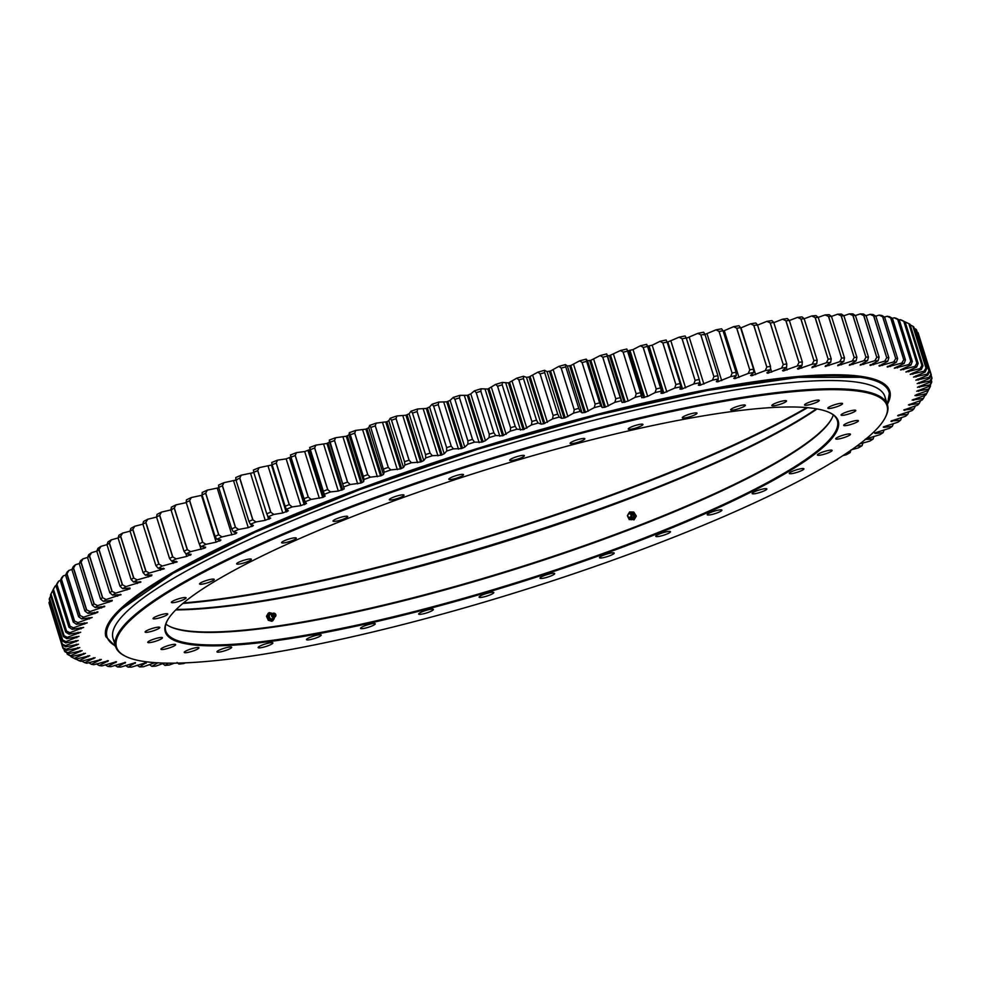 <?xml version="1.0" encoding="UTF-8"?>
<svg xmlns="http://www.w3.org/2000/svg" width="981" height="981" viewBox="0 0 981 981"><rect width="100%" height="100%" fill="white"/><g stroke="black" fill="none" stroke-linecap="round" stroke-linejoin="round"><path stroke-width="1.47" d="M125.458 656.264L124.599 655.835A404.417 67.444 -17.4 0 1 115.635 646.687A404.417 67.444 -17.4 0 1 399.954 488.513A404.417 67.444 -17.4 0 1 844.347 389.016A404.417 67.444 -17.4 0 1 887.462 404.81A404.417 67.444 -17.4 0 1 885.316 417.44L884.862 418.286A403.718 67.333 162.6 0 0 481.622 462.161A403.718 67.333 162.6 0 0 125.458 656.264A403.718 67.333 162.6 0 0 159.547 662.911A403.718 67.333 162.6 0 0 571.212 574.608A403.718 67.333 162.6 0 0 884.862 418.286M887.462 404.81L884.887 396.582A404.417 67.444 162.6 0 0 841.772 380.775A404.417 67.444 162.6 0 0 397.379 480.285A404.417 67.444 162.6 0 0 113.048 638.459L115.635 646.687M176.175 609.495A383.412 63.937 162.6 0 0 506.208 540.641A383.412 63.937 162.6 0 0 816.511 408.819M817.112 408.93A382.713 63.826 -17.4 0 1 506.38 541.193A382.713 63.826 -17.4 0 1 175.746 609.924M169.21 626.197A352.596 58.799 162.6 0 0 515 568.686A352.596 58.799 162.6 0 0 831.778 418.568M167.395 620.421A351.897 58.688 162.6 0 0 165.752 630.979A351.897 58.688 162.6 0 0 203.263 644.725A351.897 58.688 162.6 0 0 589.949 558.152A351.897 58.688 162.6 0 0 837.345 420.518A351.897 58.688 162.6 0 0 829.963 412.78M833.274 414.914A351.897 58.688 -17.4 0 1 831.557 418.985A351.897 58.688 -17.4 0 1 515.172 569.238A351.897 58.688 -17.4 0 1 169.627 626.418A351.897 58.688 -17.4 0 1 165.887 624.063M390.131 500.04A7.701 1.288 -17.4 0 1 389.31 499.734A7.701 1.288 -17.4 0 1 396.275 496.202A7.701 1.288 -17.4 0 1 404.013 495.123A7.701 1.288 -17.4 0 1 398.593 498.14A7.701 1.288 -17.4 0 1 390.131 500.04M449.641 479.55A7.701 1.288 -17.4 0 1 448.82 479.243A7.701 1.288 -17.4 0 1 455.785 475.724A7.701 1.288 -17.4 0 1 463.523 474.645A7.701 1.288 -17.4 0 1 458.102 477.649A7.701 1.288 -17.4 0 1 449.641 479.55M510.525 460.567A7.701 1.288 -17.4 0 1 509.703 460.261A7.701 1.288 -17.4 0 1 516.668 456.729A7.701 1.288 -17.4 0 1 524.406 455.662A7.701 1.288 -17.4 0 1 518.986 458.667A7.701 1.288 -17.4 0 1 510.525 460.567M570.954 443.657A7.701 1.288 -17.4 0 1 570.133 443.363A7.701 1.288 -17.4 0 1 577.098 439.831A7.701 1.288 -17.4 0 1 584.835 438.752A7.701 1.288 -17.4 0 1 579.415 441.769A7.701 1.288 -17.4 0 1 570.954 443.657M629.066 429.347A7.701 1.288 -17.4 0 1 628.245 429.053A7.701 1.288 -17.4 0 1 635.222 425.521A7.701 1.288 -17.4 0 1 642.947 424.442A7.701 1.288 -17.4 0 1 637.54 427.458A7.701 1.288 -17.4 0 1 629.066 429.347M683.132 418.065A7.701 1.288 -17.4 0 1 682.31 417.771A7.701 1.288 -17.4 0 1 689.275 414.24A7.701 1.288 -17.4 0 1 697.013 413.16A7.701 1.288 -17.4 0 1 691.593 416.177A7.701 1.288 -17.4 0 1 683.132 418.065M731.47 410.156A7.701 1.288 -17.4 0 1 730.649 409.85A7.701 1.288 -17.4 0 1 737.614 406.33A7.701 1.288 -17.4 0 1 745.352 405.251A7.701 1.288 -17.4 0 1 739.944 408.255A7.701 1.288 -17.4 0 1 731.47 410.156M772.636 405.852A7.701 1.288 -17.4 0 1 771.826 405.558A7.701 1.288 -17.4 0 1 778.791 402.026A7.701 1.288 -17.4 0 1 786.517 400.947A7.701 1.288 -17.4 0 1 781.109 403.964A7.701 1.288 -17.4 0 1 772.636 405.852M805.376 405.3A7.701 1.288 -17.4 0 1 804.555 404.994A7.701 1.288 -17.4 0 1 811.52 401.462A7.701 1.288 -17.4 0 1 819.258 400.395A7.701 1.288 -17.4 0 1 813.85 403.399A7.701 1.288 -17.4 0 1 805.376 405.3M828.7 408.501A7.701 1.288 -17.4 0 1 827.878 408.194A7.701 1.288 -17.4 0 1 834.843 404.675A7.701 1.288 -17.4 0 1 842.581 403.596A7.701 1.288 -17.4 0 1 837.161 406.6A7.701 1.288 -17.4 0 1 828.7 408.501M841.882 415.368A7.701 1.288 -17.4 0 1 841.06 415.061A7.701 1.288 -17.4 0 1 848.025 411.53A7.701 1.288 -17.4 0 1 855.763 410.45A7.701 1.288 -17.4 0 1 850.343 413.467A7.701 1.288 -17.4 0 1 841.882 415.368M844.531 425.68A7.701 1.288 -17.4 0 1 843.709 425.374A7.701 1.288 -17.4 0 1 850.674 421.842A7.701 1.288 -17.4 0 1 858.412 420.775A7.701 1.288 -17.4 0 1 852.992 423.78A7.701 1.288 -17.4 0 1 844.531 425.68M836.56 439.132A7.701 1.288 -17.4 0 1 835.738 438.838A7.701 1.288 -17.4 0 1 842.704 435.306A7.701 1.288 -17.4 0 1 850.441 434.227A7.701 1.288 -17.4 0 1 845.033 437.244A7.701 1.288 -17.4 0 1 836.56 439.132M818.228 455.319A7.701 1.288 -17.4 0 1 817.406 455.025A7.701 1.288 -17.4 0 1 824.371 451.493A7.701 1.288 -17.4 0 1 832.109 450.414A7.701 1.288 -17.4 0 1 826.689 453.43A7.701 1.288 -17.4 0 1 818.228 455.319M790.073 473.749A7.701 1.288 -17.4 0 1 789.264 473.443A7.701 1.288 -17.4 0 1 796.229 469.911A7.701 1.288 -17.4 0 1 803.954 468.844A7.701 1.288 -17.4 0 1 798.546 471.849A7.701 1.288 -17.4 0 1 790.073 473.749M752.967 493.848A7.701 1.288 -17.4 0 1 752.145 493.553A7.701 1.288 -17.4 0 1 759.11 490.022A7.701 1.288 -17.4 0 1 766.848 488.943A7.701 1.288 -17.4 0 1 761.44 491.959A7.701 1.288 -17.4 0 1 752.967 493.848M708.024 515.025A7.701 1.288 -17.4 0 1 707.203 514.731A7.701 1.288 -17.4 0 1 714.18 511.199A7.701 1.288 -17.4 0 1 721.906 510.12A7.701 1.288 -17.4 0 1 716.498 513.137A7.701 1.288 -17.4 0 1 708.024 515.025M656.62 536.619A7.701 1.288 -17.4 0 1 655.798 536.325A7.701 1.288 -17.4 0 1 662.764 532.793A7.701 1.288 -17.4 0 1 670.501 531.714A7.701 1.288 -17.4 0 1 665.093 534.731A7.701 1.288 -17.4 0 1 656.62 536.619M600.311 557.993A7.701 1.288 -17.4 0 1 599.489 557.686A7.701 1.288 -17.4 0 1 606.454 554.167A7.701 1.288 -17.4 0 1 614.192 553.088A7.701 1.288 -17.4 0 1 608.784 556.092A7.701 1.288 -17.4 0 1 600.311 557.993M540.813 578.483A7.701 1.288 -17.4 0 1 539.991 578.177A7.701 1.288 -17.4 0 1 546.957 574.645A7.701 1.288 -17.4 0 1 554.694 573.566A7.701 1.288 -17.4 0 1 549.274 576.583A7.701 1.288 -17.4 0 1 540.813 578.483M479.917 597.466A7.701 1.288 -17.4 0 1 479.096 597.159A7.701 1.288 -17.4 0 1 486.073 593.628A7.701 1.288 -17.4 0 1 493.799 592.561A7.701 1.288 -17.4 0 1 488.391 595.565A7.701 1.288 -17.4 0 1 479.917 597.466M419.5 614.364A7.701 1.288 -17.4 0 1 418.679 614.069A7.701 1.288 -17.4 0 1 425.644 610.538A7.701 1.288 -17.4 0 1 433.381 609.459A7.701 1.288 -17.4 0 1 427.961 612.475A7.701 1.288 -17.4 0 1 419.5 614.364M361.376 628.674A7.701 1.288 -17.4 0 1 360.554 628.38A7.701 1.288 -17.4 0 1 367.519 624.848A7.701 1.288 -17.4 0 1 375.257 623.769A7.701 1.288 -17.4 0 1 369.837 626.785A7.701 1.288 -17.4 0 1 361.376 628.674M258.972 647.877A7.701 1.288 -17.4 0 1 258.15 647.57A7.701 1.288 -17.4 0 1 265.115 644.039A7.701 1.288 -17.4 0 1 272.853 642.96A7.701 1.288 -17.4 0 1 267.433 645.976A7.701 1.288 -17.4 0 1 258.972 647.877M217.807 652.169A7.701 1.288 -17.4 0 1 216.985 651.875A7.701 1.288 -17.4 0 1 223.95 648.343A7.701 1.288 -17.4 0 1 231.688 647.264A7.701 1.288 -17.4 0 1 226.268 650.28A7.701 1.288 -17.4 0 1 217.807 652.169M185.066 652.733A7.701 1.288 -17.4 0 1 184.244 652.426A7.701 1.288 -17.4 0 1 191.209 648.895A7.701 1.288 -17.4 0 1 198.947 647.828A7.701 1.288 -17.4 0 1 193.527 650.832A7.701 1.288 -17.4 0 1 185.066 652.733M161.755 649.532A7.701 1.288 -17.4 0 1 160.933 649.226A7.701 1.288 -17.4 0 1 167.898 645.694A7.701 1.288 -17.4 0 1 175.636 644.615A7.701 1.288 -17.4 0 1 170.216 647.632A7.701 1.288 -17.4 0 1 161.755 649.532M148.572 642.665A7.701 1.288 -17.4 0 1 147.751 642.371A7.701 1.288 -17.4 0 1 154.716 638.839A7.701 1.288 -17.4 0 1 162.454 637.76A7.701 1.288 -17.4 0 1 157.034 640.777A7.701 1.288 -17.4 0 1 148.572 642.665M145.924 632.353A7.701 1.288 -17.4 0 1 145.102 632.046A7.701 1.288 -17.4 0 1 152.067 628.514A7.701 1.288 -17.4 0 1 159.805 627.448A7.701 1.288 -17.4 0 1 154.385 630.452A7.701 1.288 -17.4 0 1 145.924 632.353M153.882 618.888A7.701 1.288 -17.4 0 1 153.061 618.594A7.701 1.288 -17.4 0 1 160.026 615.062A7.701 1.288 -17.4 0 1 167.763 613.983A7.701 1.288 -17.4 0 1 162.343 617A7.701 1.288 -17.4 0 1 153.882 618.888M172.215 602.702A7.701 1.288 -17.4 0 1 171.393 602.408A7.701 1.288 -17.4 0 1 178.37 598.876A7.701 1.288 -17.4 0 1 186.096 597.797A7.701 1.288 -17.4 0 1 180.688 600.813A7.701 1.288 -17.4 0 1 172.215 602.702M200.369 584.284A7.701 1.288 -17.4 0 1 199.548 583.977A7.701 1.288 -17.4 0 1 206.513 580.445A7.701 1.288 -17.4 0 1 214.25 579.379A7.701 1.288 -17.4 0 1 208.83 582.383A7.701 1.288 -17.4 0 1 200.369 584.284M237.476 564.173A7.701 1.288 -17.4 0 1 236.654 563.879A7.701 1.288 -17.4 0 1 243.619 560.347A7.701 1.288 -17.4 0 1 251.357 559.268A7.701 1.288 -17.4 0 1 245.937 562.285A7.701 1.288 -17.4 0 1 237.476 564.173M282.418 543.008A7.701 1.288 -17.4 0 1 281.596 542.701A7.701 1.288 -17.4 0 1 288.561 539.17A7.701 1.288 -17.4 0 1 296.299 538.091A7.701 1.288 -17.4 0 1 290.879 541.107A7.701 1.288 -17.4 0 1 282.418 543.008M307.323 639.955A7.701 1.288 -17.4 0 1 306.501 639.661A7.701 1.288 -17.4 0 1 313.466 636.129A7.701 1.288 -17.4 0 1 321.204 635.05A7.701 1.288 -17.4 0 1 315.784 638.067A7.701 1.288 -17.4 0 1 307.323 639.955M333.822 521.402A7.701 1.288 -17.4 0 1 333 521.107A7.701 1.288 -17.4 0 1 339.966 517.576A7.701 1.288 -17.4 0 1 347.703 516.496A7.701 1.288 -17.4 0 1 342.283 519.513A7.701 1.288 -17.4 0 1 333.822 521.402M202.871 645.633A352.596 58.799 -17.4 0 1 167.162 620.838A352.596 58.799 -17.4 0 1 484.173 470.304A352.596 58.799 -17.4 0 1 830.392 413.001A352.596 58.799 -17.4 0 1 617.601 549.004A352.596 58.799 -17.4 0 1 202.871 645.633M276.188 463.093A455.196 75.917 162.6 0 0 272.129 464.736L285.14 506.245A455.196 75.917 -17.4 0 1 289.199 504.602L276.188 463.093L277.574 460.126A452.388 75.439 -17.4 0 0 271.7 462.505L272.129 464.736M289.199 504.602L292.228 506.907A452.388 75.439 162.6 0 0 286.354 509.286L285.14 506.245M266.746 513.811A455.196 75.917 -17.4 0 1 270.695 512.168L257.684 470.659A455.196 75.917 162.6 0 0 253.748 472.302L266.746 513.811L268.107 516.803L270.682 518.176M270.695 512.168L273.822 514.424A452.388 75.439 162.6 0 0 268.107 516.803M253.748 472.302L253.454 470.022A452.388 75.439 -17.4 0 1 259.156 467.643L257.684 470.659M248.916 521.377A455.196 75.917 -17.4 0 1 252.742 519.734L239.732 478.225A455.196 75.917 162.6 0 0 235.918 479.868L248.916 521.377L250.425 524.32L253.392 525.411L248.267 527.643L238.665 529.446A452.388 75.439 162.6 0 0 233.319 531.812L231.688 528.918A455.196 75.917 -17.4 0 1 235.379 527.275L222.368 485.767A455.196 75.917 162.6 0 0 218.677 487.398L231.688 528.918M252.742 519.734L255.955 521.941A452.388 75.439 162.6 0 0 250.425 524.32M235.918 479.868L235.759 477.539A452.388 75.439 -17.4 0 1 241.289 475.16L239.732 478.225M235.379 527.275L238.665 529.446M218.677 487.398L218.665 485.031A452.388 75.439 -17.4 0 1 223.999 482.664L222.368 485.767M215.097 536.411A455.196 75.917 -17.4 0 1 218.64 534.78L205.642 493.271A455.196 75.917 162.6 0 0 202.086 494.902L215.097 536.411L216.862 539.256L220.897 539.967L216.151 542.162L205.998 544.308A452.388 75.439 162.6 0 0 201.08 546.638L199.18 543.842A455.196 75.917 -17.4 0 1 202.577 542.235L189.566 500.727A455.196 75.917 162.6 0 0 186.182 502.333L199.18 543.842M218.64 534.78L222 536.901A452.388 75.439 162.6 0 0 216.862 539.256M202.086 494.902L202.209 492.474A452.388 75.439 -17.4 0 1 207.334 490.12L205.642 493.271M202.577 542.235L205.998 544.308M186.182 502.333L186.427 499.856A452.388 75.439 -17.4 0 1 191.344 497.526L189.566 500.727M183.987 551.199A455.196 75.917 -17.4 0 1 187.224 549.605L174.213 508.097A455.196 75.917 162.6 0 0 170.976 509.691L183.987 551.199L186.022 553.946L191.062 554.265L186.758 556.411L176.151 558.888A452.388 75.439 162.6 0 0 171.7 561.157L169.541 558.459A455.196 75.917 -17.4 0 1 172.619 556.889L159.609 515.381A455.196 75.917 162.6 0 0 156.543 516.95L169.541 558.459M187.224 549.605L190.706 551.641A452.388 75.439 162.6 0 0 186.022 553.946M170.976 509.691L171.356 507.165A452.388 75.439 -17.4 0 1 176.04 504.859L174.213 508.097M172.619 556.889L176.151 558.888M156.543 516.95L157.046 514.375A452.388 75.439 -17.4 0 1 161.485 512.107L159.609 515.381M155.893 565.608A455.196 75.917 -17.4 0 1 158.787 564.063L145.777 522.554A455.196 75.917 162.6 0 0 142.883 524.099L155.893 565.608L158.174 568.257L164.293 568.71L149.394 573.027A452.388 75.439 162.6 0 0 145.458 575.222L143.067 572.622A455.196 75.917 -17.4 0 1 145.777 571.114L132.766 529.593A455.196 75.917 162.6 0 0 130.056 531.113L143.067 572.622M158.787 564.063L162.368 566.025A452.388 75.439 162.6 0 0 158.174 568.257M142.883 524.099L143.508 521.475A452.388 75.439 -17.4 0 1 147.702 519.243L145.777 522.554M145.777 571.114L149.394 573.027M130.056 531.113L130.804 528.44A452.388 75.439 -17.4 0 1 134.728 526.245L132.766 529.593M131.086 579.489A455.196 75.917 -17.4 0 1 133.612 578.005L120.602 536.497A455.196 75.917 162.6 0 0 118.076 537.98L131.086 579.489L133.6 582.04L140.933 582.003L125.997 586.601A452.388 75.439 162.6 0 0 122.613 588.686L119.989 586.184A455.196 75.917 -17.4 0 1 122.318 584.75L109.308 543.241A455.196 75.917 162.6 0 0 106.978 544.676L119.989 586.184M133.612 578.005L137.254 579.894A452.388 75.439 162.6 0 0 133.6 582.04M106.978 544.676L107.959 541.904A452.388 75.439 -17.4 0 1 111.331 539.82L118.076 537.968L118.934 535.258A452.388 75.439 -17.4 0 1 122.6 533.112L120.602 536.497M122.318 584.75L125.997 586.601M111.331 539.82L109.308 543.241M109.798 592.708A455.196 75.917 -17.4 0 1 111.932 591.31L98.922 549.801A455.196 75.917 162.6 0 0 96.788 551.199L109.798 592.708L112.533 595.16L121.019 594.645L106.169 599.477A452.388 75.439 162.6 0 0 103.385 601.439L100.54 599.035A455.196 75.917 -17.4 0 1 102.478 597.687L89.467 556.166A455.196 75.917 162.6 0 0 87.53 557.527L100.54 599.035M111.932 591.31L115.623 593.137A452.388 75.439 162.6 0 0 112.533 595.16M96.788 551.199L97.879 548.379A452.388 75.439 -17.4 0 1 100.957 546.356L98.922 549.801M102.478 597.687L106.169 599.477M87.53 557.527L88.719 554.657A452.388 75.439 -17.4 0 1 91.515 552.695L89.467 556.166M92.239 605.154A455.196 75.917 -17.4 0 1 93.968 603.842L80.957 562.334A455.196 75.917 162.6 0 0 79.228 563.646L92.239 605.154L95.182 607.509L104.734 606.503L90.129 611.519A452.388 75.439 162.6 0 0 87.947 613.346L84.918 611.04A455.196 75.917 -17.4 0 1 86.426 609.777L73.416 568.269A455.196 75.917 162.6 0 0 71.907 569.532L84.918 611.04M93.968 603.842L97.671 605.608A452.388 75.439 162.6 0 0 95.182 607.509M79.228 563.646L80.516 560.727A452.388 75.439 -17.4 0 1 83.005 558.827L80.957 562.334M86.426 609.777L90.129 611.519M71.907 569.532L73.281 566.564A452.388 75.439 -17.4 0 1 75.463 564.737L73.416 568.269M78.578 616.693A455.196 75.917 -17.4 0 1 79.878 615.479L66.867 573.971A455.196 75.917 162.6 0 0 65.58 575.173L78.578 616.693L81.705 618.95L92.226 617.466L78.002 622.628A452.388 75.439 162.6 0 0 76.457 624.296L73.256 622.089A455.196 75.917 -17.4 0 1 74.323 620.936L61.325 579.428A455.196 75.917 162.6 0 0 60.246 580.568L73.256 622.089M79.878 615.479L83.569 617.196A452.388 75.439 162.6 0 0 81.705 618.95M65.58 575.173L67.039 572.168A452.388 75.439 -17.4 0 1 68.903 570.415L66.867 573.971M74.323 620.936L78.002 622.628M60.246 580.568L61.803 577.515A452.388 75.439 -17.4 0 1 63.348 575.847L61.325 579.428M68.952 627.215A455.196 75.917 -17.4 0 1 69.798 626.123L56.788 584.615A455.196 75.917 162.6 0 0 55.942 585.694L68.952 627.215L72.226 629.373L83.63 627.435L69.933 632.696A452.388 75.439 162.6 0 0 69.026 634.18L65.678 632.058A455.196 75.917 -17.4 0 1 66.303 631.028L53.293 589.52A455.196 75.917 162.6 0 0 52.667 590.55L65.678 632.058M69.798 626.123L73.452 627.803A452.388 75.439 162.6 0 0 72.226 629.373M55.942 585.694L57.572 582.591A452.388 75.439 -17.4 0 1 58.799 581.022L56.788 584.615M66.303 631.028L69.933 632.696M52.667 590.55L54.372 587.398A452.388 75.439 -17.4 0 1 55.267 585.915L53.293 589.52M63.446 636.62A455.196 75.917 -17.4 0 1 63.839 635.651L50.84 594.143A455.196 75.917 162.6 0 0 50.436 595.099L63.446 636.62L66.855 638.692L79.02 636.313L65.972 641.611A452.388 75.439 162.6 0 0 65.727 642.911L62.257 640.863A455.196 75.917 -17.4 0 1 62.428 639.968L49.418 598.459A455.196 75.917 162.6 0 0 49.246 599.354L62.257 640.863M63.839 635.651L67.431 637.294A452.388 75.439 162.6 0 0 66.855 638.692M52.778 590.513L50.84 594.143M62.428 639.968L65.972 641.611M50.718 595.982L49.418 598.459M62.122 644.811A455.196 75.917 -17.4 0 1 62.061 643.977L49.05 602.469A455.196 75.917 162.6 0 0 49.111 603.303L62.122 644.811L65.641 646.81L78.517 644.186L66.181 649.299A452.388 75.439 162.6 0 0 66.585 650.391L63.017 648.429A455.196 75.917 -17.4 0 1 62.735 647.668L49.896 605.829M62.061 643.977L65.555 645.608A452.388 75.439 162.6 0 0 65.641 646.81M49.773 601.046L49.05 602.469M62.735 647.668L66.181 649.299M64.464 651.041L67.836 652.647A452.388 75.439 162.6 0 0 68.584 653.64L64.979 651.727A455.196 75.917 -17.4 0 1 64.464 651.041L63.777 648.833M67.223 654.057L70.534 655.676A452.388 75.439 162.6 0 0 71.601 656.559L67.971 654.67A455.196 75.917 -17.4 0 1 67.223 654.057L66.794 652.696M71.024 656.743L74.262 658.361A452.388 75.439 162.6 0 0 75.66 659.134L71.993 657.282A455.196 75.917 -17.4 0 1 71.024 656.743L70.853 656.166M75.856 659.073L79.007 660.691A452.388 75.439 162.6 0 0 80.724 661.353L95.071 657.81M81.705 661.047L84.771 662.678A452.388 75.439 162.6 0 0 86.794 663.23L101.35 659.514M88.548 662.665L91.515 664.296A452.388 75.439 162.6 0 0 93.857 664.738L108.364 660.753L99.253 665.559A452.388 75.439 162.6 0 0 101.901 665.878L116.506 661.734L107.947 666.455A452.388 75.439 162.6 0 0 110.89 666.663L125.556 662.371L117.573 666.982A452.388 75.439 162.6 0 0 120.81 667.068L135.501 662.641L128.119 667.141A452.388 75.439 162.6 0 0 131.638 667.105L146.328 662.555L139.56 666.921A452.388 75.439 162.6 0 0 143.349 666.786L155.059 662.653M96.371 663.916L99.253 665.559M105.163 664.799L107.947 666.455M114.9 665.302L117.573 666.982M125.556 665.449L128.119 667.141M137.107 665.216L139.56 666.921M149.529 664.615L151.859 666.344A452.388 75.439 162.6 0 0 155.918 666.087L164.232 663.082M162.785 663.647L164.992 665.4A452.388 75.439 162.6 0 0 169.308 665.02L174.385 663.156M177.071 662.445L178.922 664.088A452.388 75.439 162.6 0 0 183.496 663.597L185.47 662.849M833.127 461.806L833.298 461.757A452.388 75.439 162.6 0 0 837.492 459.525L837.602 459.034M842.986 455.601L846.272 454.755A452.388 75.439 162.6 0 0 850.196 452.56L850.883 450.034M851.864 449.629L858.4 447.888A452.388 75.439 162.6 0 0 862.066 445.742L862.924 443.032M859.761 443.878L869.669 441.18A452.388 75.439 162.6 0 0 873.041 439.096L873.997 436.361M865.647 439.022L880.043 434.644A452.388 75.439 162.6 0 0 883.121 432.621L884.175 429.874M883.121 432.621L875.359 433.479L875.113 432.805L889.485 428.305A452.388 75.439 162.6 0 0 892.281 426.343L893.421 423.559M892.281 426.343L884.126 427.397L883.673 426.784L897.995 422.173A452.388 75.439 162.6 0 0 900.484 420.273L901.723 417.452M909.007 411.628L907.719 414.436L897.983 415.38L912.097 410.585A452.388 75.439 162.6 0 0 913.961 408.832L915.383 405.901M900.484 420.273L891.3 420.972L905.537 416.263A452.388 75.439 162.6 0 0 907.719 414.436M913.961 408.832L903.697 410.033L917.652 405.153A452.388 75.439 162.6 0 0 919.197 403.485L920.718 400.493M919.197 403.485L908.431 404.932L922.201 399.978A452.388 75.439 162.6 0 0 923.428 398.409L925.034 395.331M928.296 390.352L928.198 390.499A452.388 75.439 162.6 0 0 928.799 389.089L930.564 385.901A455.196 75.917 -17.4 0 1 930.16 386.857L928.222 390.487L917.26 394.362L914.942 395.527L916.548 395.723L916.242 394.742M923.428 398.409L912.183 400.101L925.733 395.085A452.388 75.439 162.6 0 0 926.628 393.602L928.234 390.622M930.282 385.018L930.564 385.901M931.754 381.646A455.196 75.917 -17.4 0 1 931.582 382.541L929.681 386.171A452.388 75.439 162.6 0 0 929.927 384.871L931.754 381.646L931.227 379.954M931.889 377.697A455.196 75.917 -17.4 0 1 931.95 378.531L930.111 382.173A452.388 75.439 162.6 0 0 930.025 380.971L931.889 377.697L931.104 375.171M930.981 374.08A455.196 75.917 -17.4 0 1 931.276 374.84L918.265 333.332A455.196 75.917 162.6 0 0 917.983 332.571L930.895 374.252L917.223 332.167M931.276 374.84L929.485 378.482A452.388 75.439 162.6 0 0 929.068 377.391L930.895 374.252M929.032 370.793A455.196 75.917 -17.4 0 1 929.547 371.48L916.536 329.959A455.196 75.917 162.6 0 0 916.021 329.273L928.946 370.965L915.862 329.187L914.206 328.304M929.547 371.48L927.818 375.134A452.388 75.439 162.6 0 0 927.082 374.141L928.946 370.965M926.039 367.838A455.196 75.917 -17.4 0 1 926.775 368.451L913.777 326.943A455.196 75.917 162.6 0 0 913.029 326.33L925.954 368.01L912.87 326.244L909.399 324.441M926.775 368.451L925.12 372.106A452.388 75.439 162.6 0 0 924.053 371.223L925.954 368.01M922.017 365.226A455.196 75.917 -17.4 0 1 922.974 365.766L909.976 324.257A455.196 75.917 162.6 0 0 909.007 323.718L921.932 365.398L908.835 323.632L905.132 321.927A455.196 75.917 162.6 0 0 903.955 321.461L916.965 362.982A455.196 75.917 -17.4 0 1 918.155 363.436L905.144 321.927L901.993 320.309A452.388 75.439 -17.4 0 0 900.276 319.647L899.258 319.929A455.196 75.917 162.6 0 0 897.897 319.573L910.908 361.082A455.196 75.917 -17.4 0 1 912.305 361.462L899.295 319.953L896.229 318.322A452.388 75.439 -17.4 0 0 894.206 317.77L892.391 318.298M922.974 365.766L921.392 369.42A452.388 75.439 162.6 0 0 920.006 368.648L921.932 365.398M918.155 363.436L916.646 367.09A452.388 75.439 162.6 0 0 914.942 366.428L916.965 362.982M903.955 321.461L900.276 319.647M912.305 361.462L910.895 365.104A452.388 75.439 162.6 0 0 908.86 364.552L910.908 361.082M897.897 319.573L894.206 317.77M903.844 359.549A455.196 75.917 -17.4 0 1 905.463 359.843L892.452 318.335A455.196 75.917 162.6 0 0 890.834 318.028L903.771 359.72L890.674 317.954L887.143 316.262A452.388 75.439 -17.4 0 1 889.485 316.704L892.452 318.335M905.463 359.843L904.139 363.485A452.388 75.439 162.6 0 0 901.797 363.044L903.771 359.72M895.812 358.372A455.196 75.917 -17.4 0 1 897.64 358.592L884.629 317.084A455.196 75.917 162.6 0 0 882.802 316.863L895.727 358.543L882.642 316.777L879.099 315.122A452.388 75.439 -17.4 0 1 881.747 315.441L884.629 317.084M897.64 358.592L896.413 362.222A452.388 75.439 162.6 0 0 893.765 361.903L895.727 358.543M886.812 357.575A455.196 75.917 -17.4 0 1 888.847 357.709L875.837 316.201A455.196 75.917 162.6 0 0 873.801 316.066L886.738 357.746L873.642 315.98L870.11 314.337A452.388 75.439 -17.4 0 1 873.053 314.545L875.837 316.201M888.847 357.709L887.719 361.327A452.388 75.439 162.6 0 0 884.776 361.118L886.738 357.746M876.867 357.145A455.196 75.917 -17.4 0 1 879.111 357.207L866.1 315.698A455.196 75.917 162.6 0 0 863.869 315.624L876.793 357.317L863.709 315.551L860.19 313.932A452.388 75.439 -17.4 0 1 863.427 314.018L866.1 315.698M879.111 357.207L878.093 360.8A452.388 75.439 162.6 0 0 874.856 360.714L876.793 357.317M866.015 357.084A455.196 75.917 -17.4 0 1 868.455 357.059L855.444 315.551A455.196 75.917 162.6 0 0 853.004 315.575L865.953 357.256L852.857 315.49L849.362 313.895A452.388 75.439 -17.4 0 1 852.881 313.859L855.444 315.551M868.455 357.059L867.547 360.64A452.388 75.439 162.6 0 0 864.016 360.677L865.953 357.256M854.279 357.391A455.196 75.917 -17.4 0 1 856.904 357.292L843.893 315.784A455.196 75.917 162.6 0 0 841.269 315.882L854.206 357.562L841.122 315.796L837.651 314.214A452.388 75.439 -17.4 0 1 841.44 314.079L843.893 315.784M856.904 357.292L856.106 360.861A452.388 75.439 162.6 0 0 852.305 360.996L854.206 357.562M841.673 358.077A455.196 75.917 -17.4 0 1 844.482 357.893L831.471 316.385A455.196 75.917 162.6 0 0 828.663 316.569L841.612 358.249L828.516 316.483L825.082 314.913A452.388 75.439 -17.4 0 1 829.141 314.656L831.471 316.385L837.651 314.214M844.482 357.893L843.807 361.437A452.388 75.439 162.6 0 0 839.736 361.695L841.612 358.249M828.234 359.12A455.196 75.917 -17.4 0 1 831.226 358.862L818.215 317.354A455.196 75.917 162.6 0 0 815.236 317.611L828.185 359.304L815.088 317.525L811.692 315.98A452.388 75.439 -17.4 0 1 816.008 315.6L818.215 317.354L825.082 314.913M831.226 358.862L830.674 362.381A452.388 75.439 162.6 0 0 826.345 362.762L828.185 359.304M814.009 360.542A455.196 75.917 -17.4 0 1 817.161 360.199L804.15 318.69A455.196 75.917 162.6 0 0 800.999 319.033L813.948 360.714L800.864 318.948L797.504 317.403A452.388 75.439 -17.4 0 1 802.078 316.912L804.15 318.69M817.161 360.199L816.732 363.693A452.388 75.439 162.6 0 0 812.17 364.184L813.948 360.714M799.012 362.32A455.196 75.917 -17.4 0 1 802.335 361.903L789.325 320.395A455.196 75.917 162.6 0 0 786.002 320.812L798.963 362.492L785.867 320.726L782.568 319.193A452.388 75.439 -17.4 0 1 787.375 318.58L789.325 320.395M802.335 361.903L802.029 365.361A452.388 75.439 162.6 0 0 797.234 365.974L798.963 362.492M783.292 364.466A455.196 75.917 -17.4 0 1 786.762 363.963L773.751 322.455A455.196 75.917 162.6 0 0 770.281 322.957L783.243 364.638L770.159 322.872L766.909 321.339A452.388 75.439 -17.4 0 1 771.937 320.615L773.751 322.455M786.762 363.963L786.59 367.397A452.388 75.439 162.6 0 0 781.575 368.12L783.243 364.638M766.872 366.955A455.196 75.917 -17.4 0 1 770.502 366.379L757.491 324.87A455.196 75.917 162.6 0 0 753.874 325.447L766.835 367.127L753.751 325.361L750.563 323.828A452.388 75.439 -17.4 0 1 755.799 323.007L757.491 324.87M770.502 366.379L770.465 369.788A452.388 75.439 162.6 0 0 765.229 370.61L766.835 367.127M749.815 369.8A455.196 75.917 -17.4 0 1 753.567 369.15L740.569 327.642A455.196 75.917 162.6 0 0 736.805 328.279L749.778 369.972L736.694 328.194L733.58 326.673A452.388 75.439 -17.4 0 1 739.012 325.729L740.569 327.642M753.567 369.15L753.678 372.51A452.388 75.439 162.6 0 0 748.233 373.454L749.778 369.972M732.145 372.976A455.196 75.917 -17.4 0 1 736.032 372.253L723.022 330.744A455.196 75.917 162.6 0 0 719.134 331.468L732.108 373.148L719.024 331.382L715.983 329.849A452.388 75.439 -17.4 0 1 721.611 328.807L723.022 330.744M736.032 372.253L736.265 375.588A452.388 75.439 162.6 0 0 730.649 376.63L732.108 373.148M713.91 376.496A455.196 75.917 -17.4 0 1 717.908 375.698L704.898 334.19A455.196 75.917 162.6 0 0 700.9 334.987L713.886 376.667L700.79 334.889L697.834 333.356A452.388 75.439 -17.4 0 1 703.635 332.216L704.898 334.19M717.908 375.698L718.288 378.997A452.388 75.439 162.6 0 0 712.488 380.138L713.886 376.667M695.149 380.334A455.196 75.917 -17.4 0 1 699.257 379.475L686.246 337.955A455.196 75.917 162.6 0 0 682.138 338.825L695.124 380.493L682.04 338.727L679.159 337.182A452.388 75.439 -17.4 0 1 685.118 335.943L686.246 337.955M699.257 379.475L699.784 382.725A452.388 75.439 162.6 0 0 693.825 383.963L695.124 380.493M675.909 384.491A455.196 75.917 -17.4 0 1 680.127 383.559L667.117 342.05A455.196 75.917 162.6 0 0 662.898 342.97L675.897 384.65L662.8 342.884L660.017 341.327A452.388 75.439 -17.4 0 1 666.124 339.99L667.117 342.05M680.127 383.559L680.777 386.772A452.388 75.439 162.6 0 0 674.683 388.108L675.897 384.65M656.24 388.942A455.196 75.917 -17.4 0 1 660.544 387.949L647.534 346.44A455.196 75.917 162.6 0 0 643.229 347.433L656.228 389.114L643.144 347.348L640.458 345.778A452.388 75.439 -17.4 0 1 646.687 344.343L647.534 346.44M660.544 387.949L661.341 391.125A452.388 75.439 162.6 0 0 655.112 392.559L656.228 389.114M636.191 393.7A455.196 75.917 -17.4 0 1 640.568 392.645L627.558 351.137A455.196 75.917 162.6 0 0 623.18 352.191L636.178 393.859L623.094 352.093L620.507 350.511A452.388 75.439 -17.4 0 1 626.847 348.991L627.558 351.137M640.568 392.645L641.513 395.772A452.388 75.439 162.6 0 0 635.173 397.293L636.178 393.859M615.798 398.74A455.196 75.917 -17.4 0 1 620.25 397.624L607.239 356.115A455.196 75.917 162.6 0 0 602.788 357.231L615.798 398.899L602.714 357.133L600.225 355.539A452.388 75.439 -17.4 0 1 606.675 353.92L607.239 356.115M620.25 397.624L621.329 400.702A452.388 75.439 162.6 0 0 614.891 402.32L615.798 398.899M595.124 404.049A455.196 75.917 -17.4 0 1 599.636 402.872L586.626 361.364A455.196 75.917 162.6 0 0 582.113 362.541L595.136 404.209L582.04 362.443L579.673 360.824A452.388 75.439 -17.4 0 1 586.197 359.132L586.626 361.364M599.636 402.872L600.863 405.913A452.388 75.439 162.6 0 0 594.327 407.606L595.136 404.209M574.216 409.617A455.196 75.917 -17.4 0 1 578.765 408.378L565.767 366.869A455.196 75.917 162.6 0 0 561.206 368.108L574.228 409.776L561.144 368.01L558.876 366.367A452.388 75.439 -17.4 0 1 565.473 364.589L565.767 366.869M578.765 408.378L580.139 411.37A452.388 75.439 162.6 0 0 573.542 413.148L574.228 409.776M553.112 415.429A455.196 75.917 -17.4 0 1 557.711 414.141L544.7 372.633A455.196 75.917 162.6 0 0 540.114 373.92L553.137 415.588L540.053 373.81L537.907 372.155A452.388 75.439 -17.4 0 1 544.553 370.303L544.7 372.633M557.711 414.141L559.207 417.084A452.388 75.439 162.6 0 0 552.561 418.936L553.137 415.588M531.886 421.474A455.196 75.917 -17.4 0 1 536.509 420.138L523.498 378.629A455.196 75.917 162.6 0 0 518.875 379.954L531.91 421.622L518.826 379.855L516.803 378.175A452.388 75.439 -17.4 0 1 523.486 376.25L523.498 378.629M536.509 420.138L538.14 423.032A452.388 75.439 162.6 0 0 531.457 424.957L531.91 421.622M510.574 427.728A455.196 75.917 -17.4 0 1 515.197 426.355L502.198 384.846A455.196 75.917 162.6 0 0 497.563 386.22L510.611 427.888L497.514 386.109L495.613 384.405A452.388 75.439 -17.4 0 1 502.309 382.418L502.198 384.846M515.197 426.355L516.975 429.2A452.388 75.439 162.6 0 0 510.267 431.186L510.611 427.888M489.225 434.191A455.196 75.917 -17.4 0 1 493.86 432.768L480.849 391.26A455.196 75.917 162.6 0 0 476.214 392.682L489.261 434.338L476.177 392.572L474.387 390.843A452.388 75.439 -17.4 0 1 481.095 388.783L480.849 391.26M493.86 432.768L495.761 435.564A452.388 75.439 162.6 0 0 489.053 437.624L489.261 434.338M467.888 440.837A455.196 75.917 -17.4 0 1 472.523 439.378L459.513 397.869A455.196 75.917 162.6 0 0 454.877 399.328L467.937 440.984L467.851 444.234L464.798 447.152L461.413 448.599L453.406 448.857A452.388 75.439 162.6 0 0 446.735 451.015L446.637 447.655A455.196 75.917 -17.4 0 1 451.235 446.159L438.237 404.65A455.196 75.917 162.6 0 0 433.627 406.146L446.637 447.655M472.523 439.378L474.546 442.124A452.388 75.439 162.6 0 0 467.851 444.234M454.877 399.328L453.197 397.452A452.388 75.439 -17.4 0 1 459.893 395.343L459.513 397.869M451.235 446.159L453.406 448.857M433.627 406.146L432.069 404.233A452.388 75.439 -17.4 0 1 438.74 402.075L438.237 404.65M425.496 454.62A455.196 75.917 -17.4 0 1 430.07 453.099L417.06 411.579A455.196 75.917 162.6 0 0 412.486 413.111L425.558 454.767L425.729 457.943L423.755 460.58L420.616 462.014L411.468 462.762A452.388 75.439 162.6 0 0 404.908 465.019L404.528 461.72A455.196 75.917 -17.4 0 1 409.065 460.175L396.054 418.666A455.196 75.917 162.6 0 0 391.517 420.211L404.528 461.72M430.07 453.099L432.351 455.736A452.388 75.439 162.6 0 0 425.729 457.943M412.486 413.111L411.076 411.162A452.388 75.439 -17.4 0 1 417.698 408.954L417.06 411.579M409.065 460.175L411.468 462.762M391.517 420.211L390.242 418.237A452.388 75.439 -17.4 0 1 396.802 415.981L396.054 418.666M383.779 468.955A455.196 75.917 -17.4 0 1 388.268 467.373L375.257 425.864A455.196 75.917 162.6 0 0 370.781 427.434L384.307 472.204L383.424 474.534L380.554 475.932L370.364 477.171A452.388 75.439 162.6 0 0 363.976 479.488L363.313 476.276A455.196 75.917 -17.4 0 1 367.74 474.681L354.73 433.173A455.196 75.917 162.6 0 0 350.303 434.767L363.313 476.276M388.268 467.373L390.794 469.924A452.388 75.439 162.6 0 0 384.307 472.204M370.781 427.434L369.641 425.423A452.388 75.439 -17.4 0 1 376.128 423.142L375.257 425.864M367.74 474.681L370.364 477.171M350.303 434.767L349.31 432.707A452.388 75.439 -17.4 0 1 355.711 430.389L354.73 433.173M343.166 483.682A455.196 75.917 -17.4 0 1 347.507 482.076L334.509 440.567A455.196 75.917 162.6 0 0 330.156 442.173L344.208 488.881M347.507 482.076L350.254 484.516A452.388 75.439 162.6 0 0 343.963 486.858M330.156 442.173L329.309 440.077A452.388 75.439 -17.4 0 1 335.588 437.734L334.509 440.567M323.387 491.162A455.196 75.917 -17.4 0 1 327.654 489.531L314.643 448.023A455.196 75.917 162.6 0 0 310.376 449.654L324.466 494.853L309.665 447.508A452.388 75.439 -17.4 0 1 315.833 445.153L314.643 448.023M327.654 489.531L330.499 491.935A452.388 75.439 162.6 0 0 324.331 494.289L325.14 496.165L322.712 497.453L311.136 499.403A452.388 75.439 162.6 0 0 305.116 501.769L306.513 503.486M310.376 449.654L309.665 447.508M807.596 407.667A404.417 67.444 -17.4 0 1 182.846 603.45M649.618 490.218A404.417 67.444 -17.4 0 1 359.671 581.083A404.417 67.444 162.6 0 0 649.618 490.218M291.786 456.631L286.17 458.875L277.574 460.126M291.026 457.183L290.45 454.988A452.388 75.439 -17.4 0 1 296.483 452.621L295.183 455.54A455.196 75.917 162.6 0 0 291.026 457.183L304.024 498.691A455.196 75.917 -17.4 0 1 308.193 497.048L295.183 455.54M310.45 449.335L304.699 451.554L296.483 452.621M329.309 440.077L329.53 442.075L326.967 443.437L315.833 445.153M349.31 432.707L348.991 434.865L346.268 436.251L335.588 437.734M369.641 425.423L368.758 427.753L365.901 429.151L355.711 430.389M390.242 418.237L388.807 420.714L386.906 421.756L376.128 423.142M411.076 411.162L409.089 413.798L405.95 415.233L396.802 415.981M432.069 404.233L429.543 407.017L426.281 408.464L417.698 408.954M453.197 397.452L450.132 400.371L446.747 401.818L438.74 402.075M474.387 390.843L470.794 393.884L467.312 395.343L459.893 395.343M495.613 384.405L487.9 389.04L481.095 388.783M516.803 378.175L508.489 382.921L502.309 382.418M537.907 372.155L529.004 376.998L526.49 377.342L523.486 376.25M558.876 366.367L550.537 370.99L547.018 371.578L544.553 370.303M579.673 360.824L570.783 365.533L567.398 366.06L565.473 364.589M600.225 355.539L590.82 360.321L587.57 360.775L586.197 359.132M620.507 350.511L609.495 355.637L607.484 355.747L606.675 353.92M627.509 351.075L626.847 348.991M640.458 345.778L633.027 349.592L627.104 350.99M660.017 341.327L652.181 345.202L646.381 346.514M679.159 337.182L666.847 342.394M697.834 333.356L686.148 338.347M715.983 329.849L703.917 334.852M733.58 326.673L723.144 331.137M750.563 323.828L740.667 327.973M766.909 321.339L757.038 325.336M782.568 319.193L773.813 322.639M797.504 317.403L789.362 320.517M811.692 315.98L804.175 318.764M849.362 313.895L843.856 315.759M860.19 313.932L855.383 315.514M870.11 314.337L866.027 315.649M879.099 315.122L875.763 316.164M887.143 316.262L884.555 317.047M55.966 585.669L55.267 585.915M60.282 580.507L58.799 581.022M65.617 575.099L63.348 575.847M71.956 569.434L68.903 570.415M79.277 563.548L75.463 564.737M87.579 557.441L83.005 558.827M96.825 551.126L91.515 552.695M107.003 544.639L100.957 546.356M130.068 531.138L122.6 533.112M142.907 524.161L134.728 526.245M156.58 517.073L147.702 519.243M172.092 509.63L161.485 512.107M186.439 502.554L176.04 504.859M202.196 495.221L191.344 497.526M218.8 487.765L207.334 490.12M237.022 479.832L223.999 482.664M253.993 472.535L241.289 475.16M272.485 464.835L259.156 467.643M183.484 602.923A405.128 67.566 162.6 0 0 806.762 407.593M286.354 509.286L288.34 510.831M288.242 510.745L282.773 512.989L273.822 514.424M270.535 518.078L265.238 520.322L255.955 521.941M253.392 525.411L252.583 526.208L252.215 525.056M233.319 531.812L236.826 532.708L235.305 533.872L222 536.901M236.826 532.708L236.176 533.468L235.869 532.511M220.897 539.967L220.382 540.678L220.124 539.857M201.08 546.638L205.618 547.153L204.477 548.22L190.706 551.641M205.618 547.153L205.274 547.827L205.041 547.104M191.062 554.265L190.866 554.89L190.657 554.253M171.7 561.157L177.193 561.868L162.368 566.025M145.458 575.222L151.932 574.94L151.577 575.798L137.254 579.894M122.613 588.686L129.97 588.024L130.019 588.759L115.623 593.137M103.385 601.439L111.54 600.384L111.993 600.997L97.671 605.608M111.54 600.384L112.3 600.323M103.716 606.27L104.636 606.184M87.947 613.346L97.683 612.402L83.569 617.196M96.837 611.923L97.904 611.825M76.457 624.296L87.223 622.849L73.452 627.803M69.026 634.18L80.724 632.255L67.431 637.294M65.727 642.911L78.235 640.507L65.555 645.608M66.585 650.391L79.817 647.595M79.792 647.558L67.836 652.647M68.584 653.64L82.122 650.648M82.085 650.599L70.534 655.676M71.601 656.559L85.445 653.383M85.384 653.309L74.262 658.361M75.66 659.134L89.762 655.762M89.663 655.688L79.007 660.691M94.936 657.724L84.771 662.678M101.178 659.416L91.515 664.296M108.364 660.753L107.505 661.623L107.236 660.74M116.506 661.734L115.807 662.555L115.55 661.721M125.556 662.371L125.028 663.144L124.771 662.359M135.501 662.641L135.145 663.364L134.912 662.641M146.328 662.555L146.132 663.23L145.924 662.567M157.966 662.739L151.859 666.344M168.511 663.156L164.992 665.4M180.455 663.033L178.922 664.088M837.492 459.525L836.818 459.525M850.196 452.56L847.449 452.646M862.066 445.742L856.818 446.073M873.041 439.096L865.119 439.365M875.15 432.78L875.359 433.479L874.647 433.136M883.881 426.637L884.126 427.397L883.256 427.103M891.692 420.714L891.95 421.511L890.932 421.278M898.559 415.012L898.829 415.858L897.664 415.674M926.628 393.602L916.548 395.723M928.799 389.089L916.683 391.247L929.681 386.171M929.927 384.871L917.419 387.274L930.111 382.173M930.025 380.971L917.149 383.596L929.485 378.482M929.068 377.391L915.849 380.187M915.849 380.162L927.818 375.134M927.082 374.141L913.532 377.133M913.544 377.072L925.12 372.106M924.053 371.223L910.221 374.411M910.233 374.313L921.392 369.42M920.006 368.648L905.904 372.02M905.929 371.897L916.646 367.09M914.942 366.428L900.595 369.972M900.656 369.825L910.895 365.104M908.86 364.552L894.304 368.267M894.402 368.083L904.139 363.485M901.797 363.044L887.29 367.029L896.413 362.222M887.192 366.71L888.148 366.158M893.765 361.903L879.16 366.048L887.719 361.327M879.05 365.68L879.859 365.226M884.776 361.118L870.11 365.41L878.093 360.8M869.975 365.018L870.638 364.638M874.856 360.714L860.153 365.14L867.547 360.64M864.016 360.677L849.338 365.226L856.106 360.861M852.305 360.996L837.664 365.68L843.807 361.437M839.736 361.695L825.18 366.477L830.674 362.381M826.345 362.762L811.9 367.642L816.732 363.693M812.17 364.184L797.872 369.15L797.394 368.672L802.029 365.361M797.663 368.488L797.872 369.15L797.394 368.672M797.234 365.974L783.12 371.002L782.482 370.585L786.59 367.397M782.887 370.291L783.12 371.002L782.482 370.585M781.575 368.12L767.669 373.209L766.872 372.841L770.465 369.788M767.424 372.412L767.669 373.209L766.872 372.841M765.229 370.61L751.581 375.748L750.612 375.441L753.678 372.51M751.299 374.84L751.581 375.748L750.612 375.441M748.233 373.454L734.879 378.629L733.751 378.384L736.265 375.588M734.548 377.575L734.879 378.629L733.751 378.384M730.649 376.63L717.602 381.83L716.314 381.634L718.288 378.997M712.488 380.138L699.796 385.349L698.362 385.214L699.784 382.725M693.825 383.963L681.501 389.175L679.919 389.101L680.777 386.772M674.683 388.108L662.776 393.307L661.035 393.295L661.341 391.125M655.112 392.559L647.693 396.373L641.77 397.771L640.568 392.743M635.173 397.293L628.171 401.045L622.15 402.529L607.362 355.257M622.15 402.529L621.329 400.702M614.891 402.32L605.473 407.103L602.224 407.556L600.863 405.913M594.327 407.606L585.449 412.314L582.052 412.842L580.139 411.37M573.542 413.148L565.203 417.771L561.684 418.36L559.207 417.084M552.561 418.936L543.67 423.78L541.156 424.123L538.14 423.032M531.457 424.957L523.143 429.703L516.975 429.2M510.267 431.186L502.566 435.822L495.761 435.564M489.053 437.624L485.46 440.665L481.965 442.124L474.546 442.124M446.735 451.015L444.209 453.798L440.947 455.245L432.351 455.736M404.908 465.019L403.473 467.496L400.469 468.918L390.794 469.924M363.976 479.488L363.644 481.646L360.934 483.032L350.254 484.516M329.469 441.879L344.196 488.857L338.322 491.064L330.499 491.935M306.44 503.412L300.836 505.656L292.228 506.907M308.193 497.048L311.136 499.403M305.116 501.769L304.024 498.691M289.358 504.823L276.225 462.885M308.353 497.269L295.22 455.343M327.801 489.752L314.656 447.827M363.644 481.646L348.991 434.865M347.654 482.296L334.509 440.371M383.424 474.534L368.758 427.753M367.863 474.902L354.717 432.977M403.473 467.496L388.807 420.714M388.39 467.606L375.245 425.668M423.755 460.58L409.089 413.798M409.175 460.408L396.03 418.482M444.209 453.798L429.543 407.017M430.169 453.332L417.035 411.407M464.798 447.152L450.132 400.371M451.334 446.404L438.188 404.466M485.46 440.665L470.794 393.884M472.597 439.623L459.451 397.697M506.159 434.362L491.493 387.581M526.834 428.243L512.168 381.462M547.435 422.345L532.769 375.564M567.925 416.655L553.259 369.874M588.232 411.198L573.578 364.417M608.343 405.999L593.677 359.218M628.171 401.045L613.505 354.264M647.693 396.373L633.027 349.592M666.847 391.983L652.181 345.202M685.596 387.887L670.943 341.106M703.892 384.086L689.238 337.305M721.697 380.616L707.043 333.834M738.963 377.452L724.297 330.671M755.64 374.619L740.986 327.838M771.704 372.118L770.453 368.12M787.105 369.972L786.357 367.593M801.808 368.157L801.146 366.036M815.775 366.698L815.174 364.773M828.982 365.606L828.43 363.828M841.391 364.858L840.876 363.203M852.98 364.466L852.489 362.921M863.697 364.442L863.243 362.982M873.544 364.785L873.102 363.399M882.483 365.472L882.066 364.147M890.49 366.526L890.098 365.263M897.554 367.936L897.174 366.71M910.822 361.253L897.738 319.487M903.66 369.69L903.293 368.513M916.879 363.154L903.795 321.376M908.786 371.799L908.431 370.646M912.919 374.239L912.575 373.123M916.058 377.023L915.714 375.931M918.179 380.138L917.848 379.071M919.295 383.571L918.964 382.529M931.803 377.869L931.006 375.343M919.393 387.323L919.074 386.293M931.656 381.805L931.128 380.138M918.486 391.382L918.167 390.377M930.466 386.06L930.196 385.19M913.618 400.358L913.311 399.414M909.669 405.276L909.387 404.344M904.74 410.438L904.457 409.555M67.505 654.204L67.076 652.843M64.734 651.176L64.059 648.993M63.017 647.816L49.872 605.89M62.343 644.125L49.197 602.199M62.71 640.115L49.565 598.189M64.121 635.798L50.987 593.873M66.585 631.175L53.44 589.25M70.08 626.27L56.935 584.345M74.605 621.096L61.46 579.158M80.148 615.639L67.002 573.713M86.696 609.949L73.55 568.011M94.225 604.014L81.08 562.076M102.735 597.846L89.59 555.92M112.19 591.482L99.044 549.556M122.564 584.921L109.431 542.996M133.857 578.189L120.712 536.251M146.01 571.285L132.876 529.36M159.02 564.247L145.887 522.321M172.84 557.073L159.707 515.148M187.445 549.801L174.299 507.876M202.785 542.432L189.652 500.494M218.849 534.988L205.703 493.051M235.575 527.484L222.429 485.558M252.926 519.942L239.793 478.017M270.879 512.376L257.733 470.451M115.133 642.322A404.417 67.444 -17.4 0 1 478.802 453.161A404.417 67.444 -17.4 0 1 885.377 400.947M115.366 645.854A409.702 68.327 -17.4 0 1 477.588 449.273A409.702 68.327 -17.4 0 1 887.204 403.976M115.574 646.516L105.899 636.718A410.72 68.498 -17.4 0 1 477.342 448.525A410.72 68.498 -17.4 0 1 889.755 391.063A410.72 68.498 -17.4 0 1 887.327 404.356M268.291 620.286L266.476 616.24L267.506 615.676L269.321 619.722L268.291 620.286L271.909 621.292L274.533 617.074M269.321 619.722L272.939 620.728M266.476 616.24L268.279 613.186L269.321 612.622L267.506 615.676M272.939 613.628L269.321 612.622M274.337 617.061A3.85 2.882 -118.4 0 1 273.932 619.146A3.85 2.882 -118.4 0 1 271.222 620.176A3.85 2.882 -118.4 0 1 268.512 617.65A3.85 2.882 -118.4 0 1 268.512 614.106A3.85 2.882 -118.4 0 1 271.222 613.076A3.85 2.882 -118.4 0 1 272.546 613.775M273.196 617.466A2.453 1.839 -118.4 0 1 270.928 618.778A2.453 1.839 -118.4 0 1 269.26 615.7A2.453 1.839 -118.4 0 1 271.59 614.511M272.473 613.971A1.852 1.386 61.6 0 0 272.706 617.356A1.852 1.386 61.6 0 0 274.128 617.037M274.177 613.199A2.097 1.57 61.6 0 0 273.662 616.853A2.097 1.57 61.6 0 0 275.71 616.019M275.71 614.388A1.754 1.312 61.6 0 0 273.061 614.327A1.754 1.312 61.6 0 0 275.808 615.835A1.754 1.312 61.6 0 0 275.71 614.388M633.763 512.07L636.313 516.067L633.763 512.07L629.63 511.947L628.147 514.351M636.313 516.067L634.069 519.844L633.419 519.758L635.651 515.981M634.069 519.844L633.419 519.758M628.245 514.216A3.85 3.581 97.8 0 1 628.453 513.823L627.386 515.724L629.287 519.636M628.453 513.823A3.85 3.581 97.8 0 1 634.646 514.019A3.85 3.581 97.8 0 1 631.286 519.685A3.85 3.581 97.8 0 1 627.926 516.546M630.464 513.664A2.453 2.281 97.8 0 1 632.843 517.76A2.453 2.281 97.8 0 1 629.912 517.674M630.354 517.551A1.852 1.717 -82.2 0 0 630.857 513.909M631.408 514.608A2.097 1.95 -82.2 0 0 628.048 514.51A2.097 1.95 -82.2 0 0 629.581 517.686A2.097 1.95 -82.2 0 0 631.408 514.608M630.869 514.731A1.754 1.631 -82.2 0 0 628.048 514.645A1.754 1.631 -82.2 0 0 629.336 517.306A1.754 1.631 -82.2 0 0 630.869 514.731M300.836 505.656L286.17 458.875M304.208 504.725L289.554 457.943M305.201 504.32L290.548 457.538M319.365 498.336L304.699 451.554M322.712 497.453L308.046 450.671M323.73 497.048L309.064 450.267M338.322 491.064L323.656 444.283M341.633 490.218L326.967 443.437M342.676 489.813L328.01 443.032M357.673 483.841L343.007 437.06M360.934 483.032L346.268 436.251M361.989 482.64L347.335 435.858M377.354 476.692L362.688 429.911M380.554 475.932L365.901 429.151M381.634 475.54L366.98 428.758M397.317 469.629L382.664 422.848M400.469 468.918L385.803 422.137M401.56 468.538L386.906 421.756M417.538 462.676L402.872 415.895M420.616 462.014L405.95 415.233M421.72 461.634L407.066 414.853M437.943 455.858L423.277 409.077M440.947 455.245L426.281 408.464M442.063 454.865L427.409 408.084M458.495 449.163L443.829 402.382M461.413 448.599L446.747 401.818M462.541 448.231L447.876 401.45M479.145 442.627L464.479 395.846M481.965 442.124L467.312 395.343M483.106 441.769L468.44 394.987M499.832 436.263L485.178 389.482M502.566 435.822L487.9 389.04M503.694 435.466L489.041 388.684M520.519 430.095L505.865 383.313M523.143 429.703L508.489 382.921M524.283 429.359L509.617 382.578M541.156 424.123L526.49 377.342M543.67 423.78L529.004 376.998M544.798 423.449L530.132 376.667M561.684 418.36L547.018 371.578M564.075 418.078L549.421 371.296M565.203 417.771L550.537 370.99M582.052 412.842L567.398 366.06M584.333 412.609L569.667 365.827M585.449 412.314L570.783 365.533M602.224 407.556L587.57 360.775M604.37 407.385L589.716 360.603M605.473 407.103L590.82 360.321M624.161 402.418L609.495 355.637M625.253 402.149L610.587 355.367M643.646 397.722L628.98 350.94M644.713 397.464L630.06 350.683M662.776 393.307L648.11 346.526M663.83 393.062L649.164 346.281M681.501 389.175L680.765 386.821M682.543 388.942L667.877 342.161M699.796 385.349L699.294 383.743M700.802 385.128L699.404 380.64M717.602 381.83L717.209 380.567M718.582 381.634L717.933 379.549M735.824 378.445L735.296 376.753M752.501 375.588L752.047 374.153M768.564 373.074L768.16 371.799M783.966 370.879L783.611 369.751M798.681 369.04L798.362 368.022M812.673 367.556L812.378 366.612M825.916 366.416L825.634 365.545M838.35 365.631L838.105 364.809M849.975 365.202L849.742 364.442M860.754 365.14L860.521 364.405M870.65 365.435L870.441 364.736M879.663 366.085L879.454 365.423M887.744 367.078L887.547 366.465M100.148 660.323L99.866 659.404M93.759 658.668L93.453 657.711M88.327 656.669L88.02 655.688M83.888 654.327L83.581 653.321M80.454 651.642L80.123 650.624M78.014 648.625L77.683 647.583M76.592 645.29L76.26 644.235M76.175 641.635L75.844 640.556M76.788 637.675L76.444 636.571M78.406 633.419L78.051 632.279M81.043 628.87L80.675 627.705M84.673 624.039L84.292 622.837M89.308 618.95L88.915 617.711M94.924 613.603L94.519 612.316M101.509 608.024L101.08 606.675M104.366 606.81L104.17 606.197M109.038 602.211L108.597 600.789M111.993 600.997L111.785 600.36M117.524 596.178L117.046 594.694M120.553 594.976L120.332 594.302M126.917 589.961L126.414 588.379M130.019 588.759L129.786 588.048M137.193 583.56L136.666 581.856M140.369 582.358L140.124 581.598M148.352 576.987L147.775 575.148M151.577 575.798L151.332 574.976M160.357 570.255L159.731 568.257M163.631 569.09L163.349 568.207M173.159 563.401L172.472 561.193M176.482 562.236L176.188 561.279M186.758 556.411L185.949 553.848M190.106 555.283L189.774 554.216M201.093 549.335L199.499 544.247M204.477 548.22L204.109 547.03M216.151 542.162L201.485 495.38M219.56 541.071L219.131 539.709M231.884 534.927L217.23 488.146M235.305 533.872L234.79 532.254M248.267 527.643L233.601 480.862M251.676 526.613L251.05 524.602M265.238 520.322L250.584 473.541M268.647 519.317L267.249 514.841M269.591 518.924L269.125 517.428M282.773 512.989L268.12 466.208M286.17 512.021L271.516 465.239M287.139 511.616L286.44 509.372M889.755 391.063L887.413 404.638M122.208 608.625L173.208 573.26L254.974 532.291L359.745 489.629L477.6 449.31L597.368 415.159L707.755 390.401L798.276 377.378L860.337 377.305M273.687 616.865L272.129 616.019L272.362 614.425M274.14 613.873L275.121 615.688"/></g></svg>
